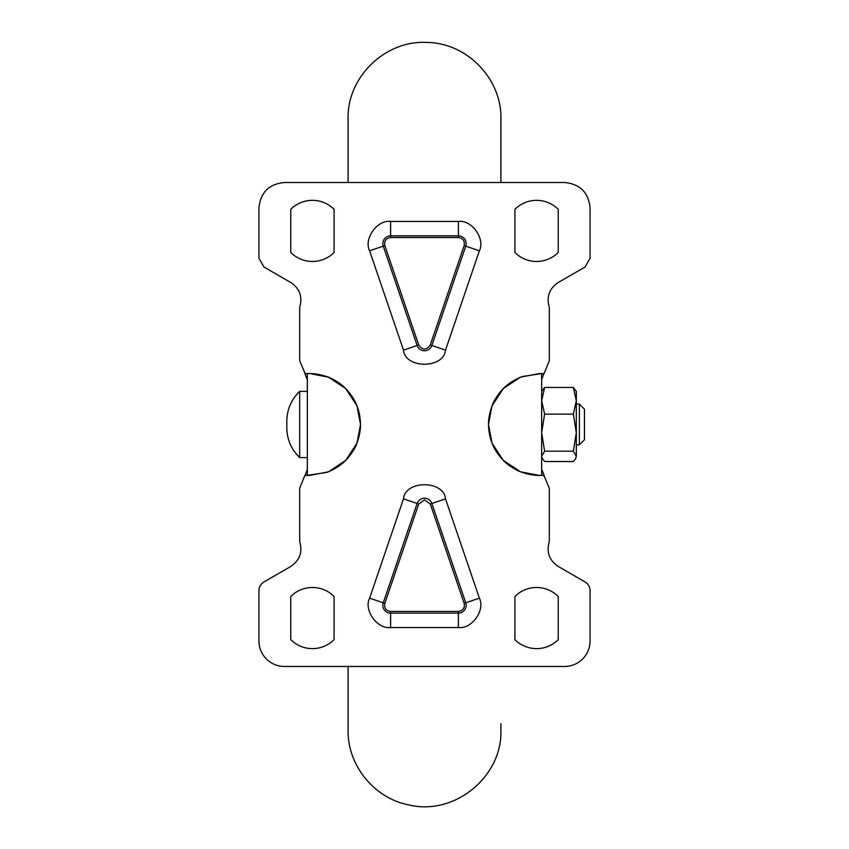 <?xml version="1.0" encoding="UTF-8"?>
<svg xmlns="http://www.w3.org/2000/svg" width="849" height="849" viewBox="0 0 849 849"><rect width="100%" height="100%" fill="white"/><g stroke="black" fill="none" stroke-linecap="round" stroke-linejoin="round"><path stroke-width="1.27" d="M500.91 118.828L500.91 182.503L500.91 118.828C501.897 78.83 466.801 42.673 426.792 42.45C385.17 40.083 346.965 77.153 348.09 118.828L348.09 182.503M348.09 723.677L348.09 730.14C347.443 765.331 374.313 798.389 408.9 804.937C454.311 816.027 502.491 776.856 500.91 730.14L500.91 723.677M348.09 730.14L348.09 666.454M579.368 404.103L584.462 409.197L584.462 439.761L579.368 444.855L579.368 404.103L576.312 404.103M307.327 457.6L299.686 457.6L299.686 391.368C291.303 399.508 287.004 409.409 286.813 421.093L286.813 421.221M541.662 456.359L544.623 451.19L573.351 451.19L576.312 432.672L573.351 414.142L576.312 400.792L573.351 387.431L544.623 387.431L541.662 400.792L544.623 414.142L573.351 414.142M544.623 451.19L541.662 432.672L544.623 414.142M541.673 391.357L544.623 387.431M541.673 457.611L544.623 461.527L573.351 461.527L575.569 458.874L576.312 456.359L576.312 391.368L573.351 387.431M575.569 458.874L576.312 456.359L573.351 451.19M542.405 458.874L541.673 456.592M290.772 596.486A30.564 30.564 0 0 1 334.082 596.486L334.082 639.637A30.564 30.564 0 0 1 290.772 639.637L290.772 596.486M514.918 209.332A30.564 30.564 0 0 1 558.228 209.332L558.228 252.482A30.564 30.564 0 0 1 514.918 252.482L514.918 209.332M514.918 596.486A30.564 30.564 0 0 1 558.228 596.486L558.228 639.637A30.564 30.564 0 0 1 514.918 639.637L514.918 596.486M290.772 209.332A30.564 30.564 0 0 1 334.082 209.332L334.082 252.482A30.564 30.564 0 0 1 290.772 252.482L290.772 209.332M424.5 499.881L418.716 504.019L384.841 603.352C384.024 608.011 385.955 610.707 390.625 611.439L458.375 611.439C463.045 610.707 464.976 608.011 464.159 603.352L430.284 504.019L424.5 499.881M305.099 475.44L307.338 469.317L307.338 379.652L304.855 373.528L309.567 373.528L328.436 377.147L345.713 388.566L356.983 405.822L360.528 424.479L356.983 443.136L345.713 460.402L328.436 471.821L309.567 475.44L304.855 475.44L299.686 488.228L299.686 541.651C302.743 552.062 299.793 560.319 290.825 566.421L264.028 581.894A10.188 10.188 0 0 0 258.934 590.713L258.934 640.984A25.47 25.47 0 0 0 284.404 666.454L564.596 666.454A25.47 25.47 0 0 0 590.066 640.984L590.066 590.713A10.188 10.188 0 0 0 584.972 581.894L558.175 566.421C549.207 560.319 546.257 552.062 549.314 541.651L549.314 488.228L543.901 475.44M543.901 373.528L541.662 379.652L541.662 469.317L544.145 475.44L539.433 475.44L520.564 471.821L503.287 460.402L492.017 443.136L488.472 424.479L492.017 405.822L503.287 388.555L520.564 377.147L539.433 373.528L544.145 373.528L549.314 360.729L549.314 307.317C546.257 296.906 549.207 288.649 558.175 282.547L584.972 267.074L590.066 258.255L590.066 207.973C588.548 192.511 580.058 184.021 564.596 182.503L284.404 182.503C268.942 184.021 260.452 192.511 258.934 207.973L258.934 258.255L264.028 267.074L290.825 282.547C299.793 288.649 302.743 296.906 299.686 307.317L299.686 360.729L305.099 373.528M384.841 245.616L418.716 344.949C422.569 350.361 426.431 350.361 430.284 344.949L464.159 245.616C464.976 240.957 463.045 238.261 458.375 237.529L390.625 237.529C385.955 238.261 384.024 240.957 384.841 245.616L383.249 246.146L417.135 345.49L403.498 350.138C405.153 368.922 443.847 368.922 445.502 350.138L479.388 250.805C485.501 238.834 471.683 219.52 458.375 221.44L390.625 221.44C377.317 219.52 363.499 238.834 369.612 250.805L403.498 350.138M500.57 457.441L506.121 463.045M525.064 473.371L530.052 474.57M541.662 373.581L541.662 475.387C536.197 475.769 529.617 474.729 521.912 472.277C518.994 471.63 509.358 466.472 504.253 461.347C498.363 455.319 494.277 449.195 491.985 442.976C489.841 437.532 488.674 431.366 488.472 424.479C488.483 418.345 489.746 411.945 492.271 405.291C493.301 400.855 501.6 389.489 504.2 387.675C509.145 382.995 515.184 379.291 522.326 376.542L541.662 373.581M307.338 475.387L307.338 373.581C312.803 373.199 319.383 374.239 327.088 376.691C330.006 377.338 339.642 382.496 344.747 387.622C350.637 393.639 354.723 399.762 357.015 405.981C359.159 411.436 360.326 417.602 360.528 424.479C360.517 430.623 359.254 437.023 356.729 443.677C355.699 448.113 347.4 459.479 344.8 461.294C339.855 465.963 333.816 469.677 326.674 472.426L307.338 475.387M445.502 498.83C443.847 480.046 405.153 480.046 403.498 498.83L369.612 598.163C363.499 610.134 377.317 629.449 390.625 627.528L458.375 627.528C471.683 629.449 485.501 610.134 479.388 598.163L445.502 498.83L431.865 503.478A7.79 7.79 0 0 0 417.135 503.478L418.716 504.019M390.625 627.528L390.625 613.116L458.375 613.116L458.375 627.528M369.612 598.163L383.249 602.811A7.79 7.79 0 0 0 390.625 613.116L390.625 611.439M403.498 498.83L417.135 503.478L383.249 602.811L384.841 603.352M479.388 598.163L465.751 602.811L431.865 503.478L430.284 504.019M458.375 611.439L458.375 613.116A7.79 7.79 0 0 0 465.751 602.811L464.159 603.352M369.612 250.805L383.249 246.146A7.79 7.79 0 0 1 390.625 235.852L390.625 237.529M390.625 221.44L390.625 235.852L458.375 235.852L458.375 237.529M458.375 221.44L458.375 235.852A7.79 7.79 0 0 1 465.751 246.146L464.159 245.616M479.388 250.805L465.751 246.146L431.865 345.49L430.284 344.949M445.502 350.138L431.865 345.49A7.79 7.79 0 0 1 417.135 345.49L418.716 344.949M307.327 391.368L299.686 391.368M299.686 457.6C291.303 449.461 287.004 439.549 286.813 427.864L286.813 421.093M579.368 444.855L576.312 444.855"/></g></svg>
